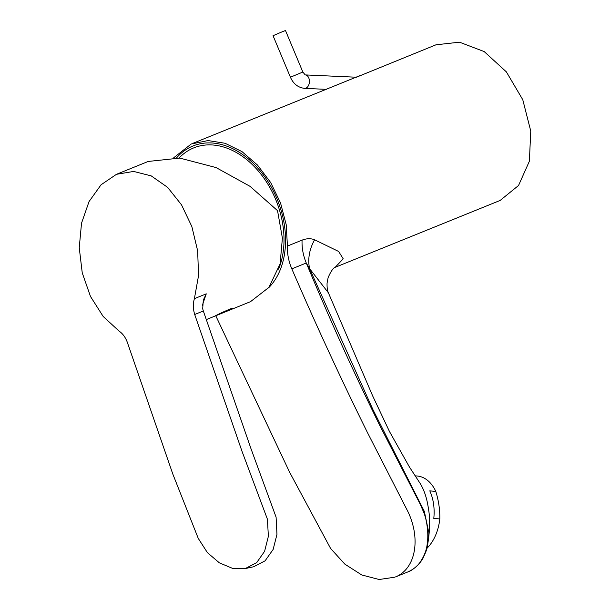 <?xml version="1.0" encoding="UTF-8"?>
<svg xmlns="http://www.w3.org/2000/svg" width="610" height="610" viewBox="0 0 610 610"><rect width="100%" height="100%" fill="white"/><g stroke="black" fill="none" stroke-linecap="round" stroke-linejoin="round"><path stroke-width="0.91" d="M232.44 308.782C235.773 306.083 222.231 312.419 214.644 316.201C224 311.115 240.035 304.977 229.49 310.185L213.835 316.544M291.824 268.858C315.606 324.085 340.784 378.589 367.357 432.376L408.288 512.331C420.885 539.461 415.532 568.863 395.524 576.923L407.968 571.883C413.252 569.496 417.301 566.263 420.122 562.184C423.996 556.488 426.314 550.769 427.076 545.043C428.06 538.935 428.045 532.423 427.038 525.515C426.542 521.542 425.559 517.425 424.08 513.147L420.107 503.974L379.71 425.338C352.206 369.439 329.606 318.794 306.266 263.002L291.824 268.858C288.591 261.255 287.135 253.653 287.447 246.051L286.181 224.617L280.531 202.932L270.703 182.588L257.504 165.066L241.949 151.585L225.044 143.266L208.01 140.567L191.22 144.006L173.804 157.685M356.385 77.226L436.013 44.789L459.498 42.189L484.18 51.575L506.353 71.858L522.77 99.704L530.761 131.089L529.373 161.231L518.546 185.493L500.154 200.438L334.669 267.515M361.105 75.144L192.043 143.663M287.447 246.051L302.08 240.126C306.693 238.388 310.856 238.274 314.585 239.776L338.634 251.465L343.224 258.823L335.294 267.21M394.899 577.182L379.138 579.5L361.738 574.955L344.894 564.174L330.612 548.481L289.674 472.338L215.765 315.759M427.107 547.635C429.966 532.225 430.393 519.14 428.388 508.389C426.924 498.141 424.08 489.655 419.84 482.937L409.47 467.077L389.47 431.506L372.672 395.913L328.378 292.777L309.575 268.636L373 409.737L424.346 511.439L428.319 530.303L427.236 547.071L426.192 550.838M314.585 239.776C309.293 249.452 307.623 259.067 309.575 268.636L306.266 263.002C303.132 255.369 301.736 247.744 302.08 240.126M268.499 287.935A81.679 57.958 -112.1 0 0 272.403 189.146A81.679 57.958 -112.1 0 0 193.027 145.958A81.679 57.958 -112.1 0 0 176.618 157.83M179.043 158.02A82.495 82.495 0 0 1 180.659 156.434A79.628 56.501 67.9 0 1 192.974 148.2A79.628 56.501 67.9 0 1 264.008 178.295A79.628 56.501 67.9 0 1 278.579 269.14M302.85 72.033L285.48 30.5L281.622 32.04L273.051 35.7L290.421 77.226L302.85 72.033L305.206 74.916M426.939 548.298A39.734 26.344 -84.9 0 0 439.802 518.942L433.794 518.401A39.734 26.344 -84.9 0 0 429.791 490.867L435.799 491.408A39.734 26.344 -84.9 0 0 417.209 476.006L415.257 475.838M435.799 491.408C438.666 500.726 440.001 509.899 439.802 518.942M203.328 310.993L194.712 314.493C193.012 308.965 192.912 303.681 194.399 298.656L198.547 275.583L197.655 250.832L191.845 226.554L181.505 204.815L167.628 187.361L151.227 175.893L133.651 171.433L116.464 174.315L101.077 184.769L89.045 201.575L81.526 223.191L79.239 247.706L82.243 272.861L90.478 296.452L103.181 316.476L119.118 331.123C123.022 333.83 125.881 337.917 127.696 343.392L172.798 474.008L198.265 538.416L207.43 552.668L219.394 562.862L232.509 568.352L245.281 568.558L253.653 566.759L265.091 560.834L273.135 549.457L276.963 534.383L276.094 517.173L251 448.739L203.328 310.993L202.695 308.79L203.298 300.105L206.271 293.845L202.345 305.328M116.464 174.315L148.207 161.452L179.782 158.089L216.07 167.575L250.069 186.355L277.535 210.656L282.399 238.121L280.097 263.909L268.941 287.371L250.519 301.653L229.49 310.185M245.281 568.558L256.665 562.656L264.595 551.318L268.377 536.289L267.401 519.156L241.987 451.255L194.697 314.493M427.236 547.071C427.229 548.413 425.879 551.997 423.18 557.83C420.252 563.815 412.482 570.556 408.006 571.867L395.524 576.923M356.598 77.234L305.274 74.916A6.733 4.522 92.6 0 1 309.415 80.84A6.733 4.522 92.6 0 1 306.014 88.099A6.733 4.522 92.6 0 1 304.596 88.374L326.327 89.35M194.399 298.656L206.271 293.845M406.779 572.363L408.006 571.867M334.981 267.302C336.057 267.134 332.907 266.349 328.119 277.634L327.074 283.002C326.945 287.508 327.379 290.772 328.378 292.785M304.596 88.374C298.077 87.588 293.349 83.875 290.421 77.226M206.149 319.663L213.896 316.514"/></g></svg>
